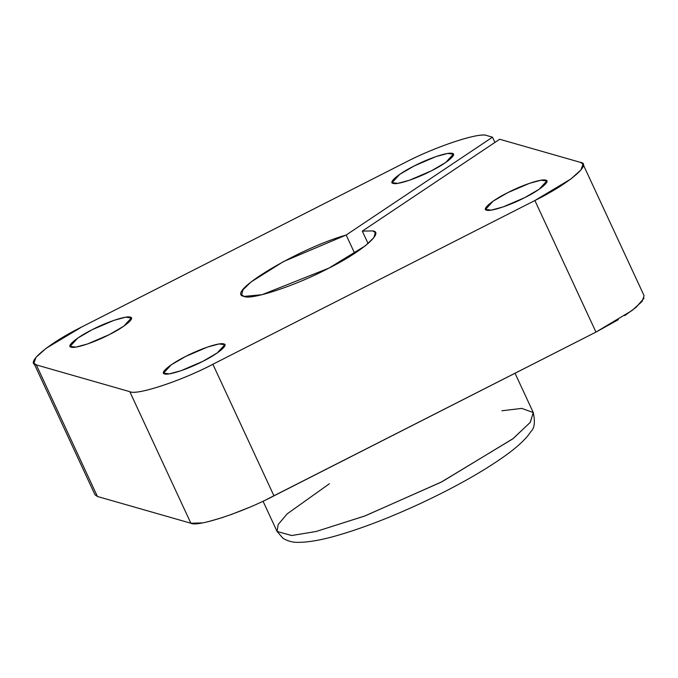 <?xml version="1.0" encoding="UTF-8"?>
<svg xmlns="http://www.w3.org/2000/svg" width="678" height="678" viewBox="0 0 678 678"><rect width="100%" height="100%" fill="white"/><g stroke="black" fill="none" stroke-linecap="round" stroke-linejoin="round"><path stroke-width="1.02" d="M501.873 410.775L521.704 408.393L533.264 412.529C535.281 421.877 534.535 428.165 531.027 431.394L527.823 435.835C522.696 441.963 515.229 448.539 505.424 455.574C483.185 471.439 454.658 487.507 419.843 503.771C392.291 516.509 366.849 526.467 343.509 533.637C324.796 539.417 309.787 542.315 298.481 542.341C293.184 542.561 288.057 541.247 283.099 538.4L277.065 531.45L291.642 535.535L316.185 531.476L365.154 515.856L442.031 481.719L513.178 438.556L530.315 422.309L533.264 412.529L530.196 422.462L512.687 438.937L440.929 482.278L364.518 516.094L316.185 531.476L291.701 535.527L277.065 531.45L278.166 524.535L287.192 513.848L329.389 483.753M644.024 298.261L636.023 307.371L624.709 315.626M618.353 319.66L595.962 332.093L266.556 499.508M248.945 507.517L231.029 514.619M222.952 517.433L207.883 521.755M202.273 522.908L190.874 523.238L97.412 496.482L95.225 491.779M492.491 137.193L346.17 235.02L354.687 253.352L346.17 235.02L283.446 261.598L250.936 282.031L242.987 289.837L241.631 294.684L244.063 296.413L262.039 294.701L328.949 268.098L365.357 245.792L373.875 237.571L375.298 232.639L372.858 230.91L362.306 231.105L499.686 139.253L580.588 162.415L583.021 164.144L580.995 169.881L570.918 178.958L534.883 200.518L212.884 364.264C181.857 380.705 136.168 395.774 129.795 391.664L36.332 364.908L33.9 363.179L35.926 357.442L46.011 348.365L82.038 326.804L404.037 163.059C435.064 146.618 480.761 131.549 487.126 135.659C480.227 131.735 435.946 146.27 404.037 163.059L82.038 326.804C49.096 342.992 24.408 363.45 36.332 364.908L97.412 496.482L36.332 364.908L129.795 391.664L190.874 523.238L129.795 391.664C136.693 395.588 180.984 381.053 212.884 364.264L273.963 495.838L212.884 364.264L534.883 200.518L595.962 332.093L534.883 200.518C567.833 184.331 592.513 163.881 580.588 162.415L499.686 139.253L362.306 231.105L368.086 243.555L362.306 231.105L372.858 230.91C384.714 232.359 360.349 252.699 327.152 269.013C295.498 285.684 251.021 300.362 244.063 296.413C223.85 293.311 298.117 248.631 346.17 235.02L492.491 137.193L487.126 135.659L492.491 137.193L494.923 142.439L492.491 137.193M92.166 329.703L77.707 338.119L70.105 346.382L75.86 347.111L87.555 343.958L109.302 334.61L123.76 326.203L131.363 317.94L125.608 317.202L113.912 320.363L92.166 329.703C107.463 321.719 126.472 315.567 130.252 317.151C135.642 317.779 124.659 327.067 109.302 334.61C94.005 342.593 74.995 348.755 71.215 347.17C65.825 346.534 76.809 337.246 92.166 329.703M414.165 165.957L399.698 174.373L392.096 182.628L397.859 183.365L409.546 180.204L431.293 170.864L445.76 162.457L453.362 154.194L447.599 153.457L435.912 156.618L414.165 165.957C429.462 157.974 448.472 151.821 452.243 153.398C457.642 154.033 446.658 163.322 431.293 170.864C415.995 178.848 396.986 185.001 393.215 183.424C387.816 182.789 398.8 173.5 414.165 165.957M507.627 192.713L493.16 201.129L485.558 209.383L491.321 210.121L503.008 206.959L524.755 197.62L539.222 189.204L546.824 180.95L541.061 180.212L529.374 183.374L507.627 192.713C522.924 184.73 541.934 178.577 545.705 180.153C551.104 180.789 540.12 190.077 524.755 197.62C509.458 205.603 490.448 211.756 486.677 210.18C481.278 209.544 492.262 200.256 507.627 192.713M185.628 356.459L171.17 364.874L163.559 373.129L169.322 373.866L181.018 370.713L202.764 361.366L217.223 352.958L224.825 344.695L219.07 343.958L207.375 347.119L185.628 356.459C200.925 348.475 219.935 342.322 223.715 343.907C229.105 344.534 218.121 353.823 202.764 361.366C187.459 369.349 168.458 375.502 164.678 373.925C159.288 373.29 170.271 364.001 185.628 356.459M33.9 363.179L94.979 494.754L97.412 496.482L190.874 523.238C197.239 527.348 242.936 512.28 273.963 495.838L595.962 332.093L631.989 310.532L642.074 301.456L644.1 295.718L583.021 164.144M277.065 531.45L263.022 501.195M533.264 412.529L515.026 373.247M241.631 294.684L241.826 295.116"/></g></svg>
